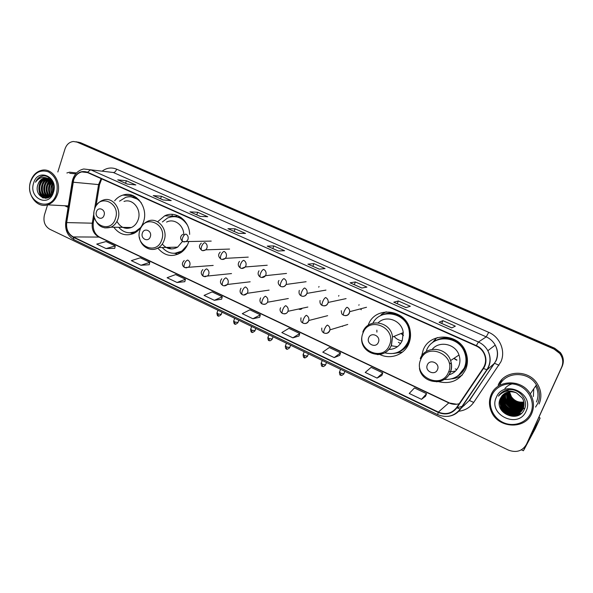 <?xml version="1.0" encoding="UTF-8"?>
<svg xmlns="http://www.w3.org/2000/svg" width="593" height="593" viewBox="0 0 593 593"><rect width="100%" height="100%" fill="white"/><g stroke="black" fill="none" stroke-linecap="round" stroke-linejoin="round"><path stroke-width="0.89" d="M438.397 381.633C450.687 384.494 459.76 380.469 465.624 369.558C467.973 363.865 468.033 358.046 465.801 352.109C459.13 332.91 429.68 331.947 423.165 350.129L421.593 356.089M461.124 375.703L462.036 375.25M379.794 354.466C390.453 359.921 404.448 354.814 408.836 343.577C410.46 339.589 410.912 335.423 410.208 331.079C407.435 309.198 375.072 304.972 368.268 325.016M157.82 248.096C164.595 256.043 172.318 257.54 181.006 252.611C184.401 250.231 186.854 246.933 188.374 242.715L188.804 241.358M113.774 227.223C119.282 234.413 125.968 236.474 133.833 233.412C138.325 231.188 141.512 227.43 143.395 222.13C148.91 207.58 135.819 190.479 122.921 195.082C119.682 196.075 116.917 197.995 114.619 200.819M242.411 282.713L243.174 282.624M298.657 309.035C300.058 309.709 301.259 309.45 302.26 308.264M342.584 326.417L342.176 326.15M361.315 309.731L360.277 308.909M189.641 234.383C189.604 220.507 175.676 210.27 164.75 215.808L157.634 221.738M437.093 337.684L436.307 338.306M435.685 338.848L432.215 342.895M526.332 444.602L562.208 366.274C564.18 361.463 563.558 356.882 560.348 352.546L554.663 348.202L80.604 142.713L77.868 142.068M47.588 204.844L44.445 214.918C43.022 221.367 44.771 226.133 49.716 229.217L508.342 450.065C516.347 453.059 522.389 451.14 526.473 444.305L561.608 367.289C563.595 362.442 562.972 357.831 559.74 353.45L554.01 349.077L77.068 142.12L78.839 142.416L76.097 141.764L78.839 142.416L554.336 348.64L78.839 142.416L80.604 142.713M561.608 367.289L561.912 366.778C563.891 361.945 563.268 357.357 560.044 352.998L554.336 348.64L560.044 352.998C563.268 357.357 563.891 361.945 561.912 366.778L526.903 443.512L562.208 366.274M64.674 205.749L68.113 207.35L64.674 205.749M73.628 180.057C75.163 175.639 77.891 172.926 81.804 171.918L87.438 172.519L476.179 345.964C479.529 347.498 482.079 349.885 483.829 353.124C486.364 358.409 486.127 363.457 483.132 368.268L456.588 407.576C451.829 413.521 445.751 415.026 438.36 412.083L73.287 236.926C68.247 233.976 66.045 229.194 66.69 222.583L73.628 180.057M73.376 179.938L66.431 222.516C65.771 229.298 68.025 234.198 73.191 237.215L438.212 412.417C445.795 415.434 452.022 413.892 456.899 407.799L483.458 368.49C488.802 361.055 485.111 349.247 476.327 345.623L87.534 172.215C81.056 170.191 76.334 172.771 73.376 179.938M451.762 327.907L455.335 326.15L442.897 320.65L439.102 322.296L451.762 327.907M451.822 327.877L439.102 322.296M441.741 323.407L442.897 320.65M405.968 307.604L410.334 306.262L398.34 300.962L393.767 302.193L405.968 307.604M406.042 307.582L393.767 302.193M397.236 303.675L398.34 300.962M361.826 288.035L366.934 287.079L355.363 281.964L350.063 282.824L361.826 288.035M361.915 288.02L350.063 282.824M354.31 284.647L355.363 281.964M319.264 269.17L325.053 268.57L313.882 263.633L307.915 264.137L319.264 269.17M319.36 269.155L307.915 264.137M312.867 266.279L313.882 263.633M127.31 184.082L135.834 184.949L126.391 180.769L117.733 179.835L127.31 184.082M127.458 184.097L117.733 179.835M125.568 183.259L126.391 180.769M163.149 199.967L171.207 200.582L161.444 196.268L153.253 195.579L163.149 199.967M163.283 199.974L153.253 195.579M160.592 198.781L161.444 196.268M200.197 216.393L207.75 216.727L197.662 212.272L189.968 211.857L200.197 216.393M200.33 216.393L189.968 211.857M196.772 214.822L197.662 212.272M238.519 233.375L245.532 233.427L235.102 228.816L227.942 228.69L238.519 233.375M238.638 233.375L227.942 228.69M234.176 231.396L235.102 228.816M278.184 250.958L284.61 250.698L273.818 245.925L267.228 246.102L278.184 250.958M278.295 250.958L267.228 246.102M272.847 248.541L273.818 245.925M76.541 172.948L69.626 172.178L66.868 172.986L69.626 172.178L76.541 172.948M539.089 403.989C541.891 397.325 541.387 390.728 537.577 384.197C528.912 368.994 504.02 369.936 498.127 385.235C504.02 369.936 528.912 368.994 537.577 384.197C541.387 390.728 541.891 397.325 539.089 403.989M77.068 142.12L73.354 141.482C69.366 142.001 66.586 144.484 65.008 148.939L57.825 171.992M334.207 357.601L340.56 352.865L329.293 347.52L322.785 352.146L334.207 357.601L339.693 355.377M377.059 378.082L382.789 372.915L371.122 367.371L365.221 372.426L377.059 378.082L381.855 375.443M421.497 399.319L426.552 393.685L414.463 387.941L409.214 393.448L421.497 399.319L425.552 396.235M214.347 300.317L222.293 296.737L212.124 291.912L204.051 295.403L214.347 300.317L221.604 299.183M177.048 282.498L185.446 279.251L175.61 274.581L167.093 277.739L177.048 282.498L184.808 281.682M140.971 265.256L149.792 262.328L140.267 257.807L131.342 260.653L140.971 265.256L149.206 264.737M106.058 248.571L115.264 245.939L106.043 241.559L96.726 244.108L106.058 248.571L114.723 248.326M292.86 337.84L299.776 333.511L288.902 328.352L281.831 332.569L292.86 337.84L298.976 336.001M252.929 318.76L260.379 314.816L249.861 309.82L242.278 313.667L252.929 318.76L259.638 317.285M260.379 314.816L259.623 317.322M222.293 296.737L221.589 299.228M185.446 279.251L184.801 281.719M149.792 262.328L149.199 264.774M115.264 245.939L114.716 248.371M299.776 333.511L298.961 336.046M340.56 352.865L339.678 355.422M382.789 372.915L381.84 375.488M426.552 393.685L425.537 396.28M56.476 193.696C58.625 183.719 55.927 176.432 48.374 171.837C40.25 169.316 34.335 172.615 30.636 181.732C23.809 201.479 50.635 214.273 56.476 193.696M57.573 194.007C61.761 182.044 52.325 167.812 41.94 170.235C36.462 171.488 32.667 175.246 30.547 181.502C26.24 193.993 36.722 208.566 47.499 204.837C52.295 203.251 55.653 199.641 57.573 194.007M75.748 173.831L69.7 173.304M53.555 190.094L53.77 187.329M52.169 193.941C51.005 191.235 50.894 188.448 51.85 185.579L52.903 183.407M52.488 193.348L52.436 185.631L53.155 184.015M50.961 195.631C48.796 192.703 48.307 189.278 49.486 185.372L51.836 181.584M51.257 195.282C49.338 192.377 48.945 189.093 50.079 185.424L52.102 181.977M49.819 196.713C46.669 193.815 45.765 189.968 47.099 185.164L50.724 180.309M50.094 196.483C47.195 193.555 46.395 189.804 47.699 185.216L51.005 180.591M48.604 197.313C44.557 194.667 43.252 190.553 44.697 184.964C45.631 182.362 47.262 180.509 49.582 179.39M48.915 197.195C45.083 194.467 43.882 190.405 45.298 185.016C46.18 182.555 47.699 180.754 49.871 179.59M48.063 197.766C42.696 195.912 40.761 191.576 42.273 184.749C43.474 181.584 45.52 179.575 48.418 178.73M48.189 197.706C43.141 195.608 41.377 191.302 42.881 184.801C44.008 181.784 45.95 179.805 48.708 178.871M49.693 196.809L48.218 197.439C42.607 199.359 37.166 191.369 39.835 184.542C41.125 181.184 43.304 179.138 46.38 178.404L47.247 178.293M48.485 197.565C42.933 199.1 37.87 191.235 40.443 184.593C41.732 181.243 43.912 179.197 46.988 178.463L47.544 178.382M47.833 178.352L48.745 178.345M37.989 184.379C33.26 196.646 49.73 204.207 53.155 191.695C56.209 183.155 48.352 173.312 41.043 176.417C38.575 177.485 36.729 179.42 35.498 182.221C38.99 177.47 43.259 176.291 48.292 178.671L44.141 178.189C41.191 178.93 39.138 180.991 37.989 184.379C39.279 181.013 41.466 178.96 44.549 178.226L46.365 178.108M48.292 178.671C50.916 179.924 52.673 182.11 53.563 185.231M33.608 183.104C28.36 198.307 48.989 208.076 53.437 192.288C58.766 176.818 37.826 167.337 33.608 183.104M67.246 205.882L68.291 206.253M35.498 182.221C37.218 178.767 39.701 176.684 42.948 175.988L43.185 175.943M43.207 198.003C37.863 193.955 37.759 182.889 43.637 178.463M45.839 198.321L44.838 197.425M44.564 197.128C40.213 190.738 40.709 184.601 46.039 178.715M47.61 197.943L47.24 197.573M46.958 197.276C42.637 190.924 43.126 184.816 48.426 178.96M49.086 197.121C45.231 191.228 45.579 185.453 50.131 179.79M50.568 196.038C47.929 190.916 48.241 185.95 51.495 181.139M51.976 194.267C50.657 190.338 50.909 186.602 52.733 183.059M53.489 190.449L53.755 186.899M42.703 197.817C37.648 193.748 37.515 183.193 43.022 178.701M45.579 198.344L44.423 197.284M44.038 196.854C40.005 190.664 40.465 184.697 45.424 178.945M47.41 198.01L46.825 197.432M46.439 196.995C42.429 190.842 42.889 184.912 47.811 179.197M48.811 197.135C44.898 191.168 45.283 185.335 49.953 179.649M50.398 196.209C47.596 190.976 47.907 185.891 51.332 180.947M51.799 194.541C50.316 190.427 50.575 186.498 52.584 182.77M53.274 191.324L53.674 185.994M154.966 279.903L150.652 277.82M104.042 215.326C106.103 209.633 98.119 205.964 96.451 211.812C94.398 217.468 102.337 221.174 104.042 215.326M116.969 221.374C120.49 227.549 125.308 229.595 131.416 227.519C134.589 226.037 136.835 223.442 138.154 219.736C141.927 209.752 132.817 198.077 124.004 201.457M141.364 202.984C137.035 197.647 131.824 195.764 125.723 197.336L119.541 201.153M138.851 199.685L131.083 196.824M172.178 216.126L172.126 214.347M166.737 215.889L166.729 215.051M124.886 227.408L126.976 228.409M130.104 232.797L136.264 231.552L137.984 230.603M118.652 227.304C123.514 232.641 129.118 234.057 135.456 231.544L140.674 227.542M133.002 233.775L131.016 232.945M133.358 196.276L134.04 196.09M195.038 299.198L190.568 297.041M150.311 236.74C152.49 230.951 144.158 227.126 142.387 233.071C140.215 238.816 148.502 242.685 150.311 236.74M183.763 235.666C184.453 225.703 174.379 217.831 166.574 222.093M187.336 225.006C182.17 217.297 175.602 214.94 167.626 217.942L162.356 221.967M184.171 220.277C181.332 217.92 178.174 216.697 174.698 216.608M168.115 247.363L171.377 248.941M174.905 253.285L182.889 250.765L184.319 249.683M162.2 247.503C168.19 253.848 174.839 254.946 182.147 250.787L187.432 244.991M162.274 244.049C166.766 249.216 171.888 250.246 177.633 247.14L182.436 241.41M177.796 254.345L174.868 253.352M174.676 216.541L177.581 215.563M388.808 392.507L383.523 389.957M378.386 342.28C381.18 336.068 371.01 331.398 368.713 337.81C365.94 343.977 376.044 348.691 378.386 342.28M388.689 349.477C394.997 349.321 399.519 346.349 402.239 340.56L403.24 332.614C402.084 320.628 386.243 314.535 378.223 322.777M384.79 352.828C395.279 355.229 403.003 351.627 407.954 342.02C409.37 338.544 409.793 334.904 409.214 331.109C407.102 312.837 380.78 307.382 372.901 323.148M398.948 351.745C403.284 349.655 406.427 346.349 408.369 341.827C409.785 338.358 410.2 334.726 409.63 330.938C408.036 318.945 394.782 310.532 383.923 314.386M402.084 340.923C398.881 340.397 396.213 338.877 394.071 336.372M391.121 345.749L397.488 346.683M376.866 330.116L376.911 332.11M388.941 349.181L391.336 349.284M402.447 352.101L393.418 353.495M386.213 311.77L381.588 314.297L380.402 315.824M438.019 416.204L432.519 413.551M437.486 369.632C440.451 363.316 429.777 358.417 427.338 364.94C424.388 371.211 434.995 376.155 437.486 369.632M448.782 374.872C453.408 373.583 456.721 370.758 458.715 366.4C460.242 362.701 460.331 358.906 458.997 355.014C455.402 343.77 439.22 340.456 432.267 349.329M444.372 379.438C453.608 379.846 460.272 375.969 464.356 367.801C466.424 362.797 466.498 357.675 464.586 352.442C458.797 335.223 432.364 334.185 426.5 350.493M458.611 375.302L464.682 367.556C466.743 362.56 466.817 357.453 464.912 352.227C460.798 340.641 445.892 334.889 435.655 340.693M451.466 364.072L449.131 362.797M448.745 371.603L450.621 371.737M451.355 371.737L455.587 371.01M448.834 374.791L449.457 374.68M462.355 374.872C459.145 377.17 455.55 378.49 451.57 378.838M437.567 337.55L435.736 338.692L435.062 340.849C444.038 336.068 452.555 337.15 460.62 344.088M318.723 287.16L319.027 286.53M338.603 296.129L338.892 295.536M358.832 305.254L359.084 304.735M504.977 398.251L506.511 400.727M506.859 401.187C509.268 404.241 512.345 406.398 516.073 407.658M517.148 407.984L517.63 408.103M518.475 408.288L519.312 408.429M519.831 408.495L521.017 408.599M521.321 408.614L522.04 408.629M522.233 408.629L522.67 408.621M523.196 408.599L524.716 408.444M525.087 446.618L523.686 450.265L535.316 428.569L540.097 418.095L530.216 436.381M518.764 407.739L517.459 407.139M516.866 406.865L510.299 403.826M540.097 418.095L539 417.131M530.698 413.232C535.257 403.403 529.89 390.446 519.379 385.776C508.927 380.958 496.096 385.487 491.879 395.264C487.513 404.967 492.664 417.613 502.983 422.409C513.234 427.345 526.288 423.128 530.698 413.232M531.721 413.477C534.478 406.902 533.996 400.371 530.261 393.893C521.721 378.697 496.986 379.483 491.137 394.693C488.84 400.186 488.899 405.79 491.323 411.49C497.89 428.361 525.057 430.021 531.721 413.477M535.575 407.072L537.792 403.396C540.401 397.177 539.941 391.024 536.413 384.924C528.445 370.788 505.377 371.351 499.565 385.42M502.189 379.275L498.654 384.672M523.856 402.128C518.645 402.877 514.487 401.061 511.381 396.673C514.465 400.972 518.616 402.751 523.834 401.995M511.381 396.673L509.483 391.773M523.953 402.758C517.859 403.84 513.249 401.661 510.128 396.213L509.076 391.832M523.93 402.603C517.897 403.603 513.345 401.409 510.284 396.028L509.231 391.81M524.012 403.366C517.682 404.811 512.849 402.677 509.528 396.962L508.46 391.943M523.997 403.218C517.726 404.567 512.952 402.425 509.676 396.776L508.609 391.914M524.034 403.959C517.481 405.768 512.448 403.692 508.92 397.725L507.875 392.084M524.027 403.811C517.533 405.53 512.552 403.433 509.068 397.532L508.023 392.047M524.019 404.537C517.281 406.724 512.041 404.708 508.305 398.489L507.319 392.247M524.027 404.396C517.333 406.479 512.144 404.448 508.46 398.296L507.46 392.203M523.982 405.101C517.059 407.673 511.626 405.723 507.682 399.267L506.785 392.433M523.997 404.96C517.118 407.435 511.729 405.471 507.838 399.074L506.919 392.388M523.923 405.642C516.837 408.614 511.21 406.754 507.052 400.045L506.266 392.64M523.938 405.508C516.888 408.377 511.314 406.494 507.215 399.852L506.392 392.588M523.827 406.175C516.599 409.563 510.795 407.776 506.422 400.838C505.236 398.2 505.021 395.538 505.77 392.87M523.856 406.049C516.659 409.326 510.899 407.524 506.578 400.638C505.421 398.051 505.192 395.442 505.896 392.811M523.715 406.702C516.362 410.504 510.388 408.814 505.785 401.631C504.517 398.77 504.354 395.931 505.295 393.115M523.745 406.568C516.421 410.267 510.484 408.555 505.94 401.431C504.695 398.629 504.517 395.835 505.414 393.048M523.575 407.213C516.118 411.446 509.973 409.859 505.14 402.439C503.791 399.348 503.687 396.332 504.836 393.381M523.612 407.087C516.177 411.208 510.076 409.593 505.303 402.239C503.968 399.208 503.85 396.228 504.947 393.307M523.411 407.71C517.941 413.017 507.489 410.274 504.487 403.255C503.072 399.978 503.027 396.813 504.346 393.759L504.391 393.663M523.456 407.584C517.963 412.78 507.63 410.015 504.65 403.047C503.242 399.786 503.19 396.635 504.502 393.589M523.219 408.199C517.852 413.958 506.919 411.334 503.828 404.07C502.404 400.779 502.36 397.599 503.687 394.538L503.961 393.967M523.271 408.08C517.874 413.721 507.059 411.068 503.991 403.87C502.575 400.579 502.53 397.406 503.85 394.338L504.065 393.885M523.011 408.681C517.771 414.892 506.348 412.409 503.168 404.9C501.737 401.594 501.685 398.4 503.02 395.316L503.553 394.286M523.063 408.562C517.785 414.663 506.489 412.142 503.331 404.693C501.908 401.387 501.856 398.2 503.19 395.123L503.657 394.204M522.774 409.148C517.696 415.819 505.762 413.499 502.493 405.738C501.055 402.41 501.011 399.2 502.353 396.109L503.16 394.619M522.841 409.029C517.711 415.589 505.911 413.225 502.664 405.53C501.226 402.21 501.181 399 502.516 395.909L503.257 394.538M523.678 407.628C520.194 416.531 505.495 415.671 501.819 406.583C500.373 403.24 500.329 400.016 501.671 396.902L502.782 394.975M522.589 409.489C517.652 416.508 505.318 414.329 501.989 406.375C500.544 403.032 500.499 399.808 501.841 396.702L502.871 394.886M516.421 392.855C509.298 390.387 503.983 392.203 500.47 398.318C493.042 412.558 518.037 424.091 524.197 409.659C529.512 399.904 518.23 387.081 507.163 389.927C503.361 390.876 500.455 392.951 498.454 396.146C503.479 390.676 509.469 389.579 516.421 392.855L522.374 398.125C524.294 401.639 524.531 405.093 523.093 408.495C519.594 417.442 504.828 416.575 501.129 407.443C499.684 404.078 499.632 400.838 500.989 397.71L502.419 395.353M523.241 408.28C519.742 417.213 504.999 416.345 501.3 407.228C499.855 403.87 499.81 400.631 501.159 397.51L502.508 395.257M506.044 391.343L508.698 389.69M500.47 398.318L502.16 395.642M496.334 397.325C487.616 414.848 518.541 429.495 526.124 411.112C535.005 393.196 503.472 378.934 496.334 397.325M533.767 388.786L533.374 396.547M498.454 396.146L499.551 394.597M518.364 415.285C510.247 417.012 504.087 414.203 499.906 406.857L499.825 406.954M521.254 413.44L512.7 414.915M510.291 414.403C506.6 413.195 503.746 411.082 501.737 408.073M501.248 407.287L500.588 406.012M510.758 413.469C507.223 412.276 504.473 410.245 502.508 407.376M501.923 406.45L501.263 405.175L501.656 406.22M511.21 412.543C507.838 411.364 505.192 409.415 503.272 406.687M501.975 404.433L502.39 405.508M511.655 411.624C508.438 410.467 505.903 408.592 504.043 406.005M502.686 403.714L503.116 404.797M504.902 388.489C507.927 385.057 511.692 383.375 516.214 383.449M516.636 407.947C511.848 406.85 508.357 404.278 506.163 400.231M514.049 406.161L508.661 402.202M514.398 405.249L509.446 401.617M514.709 404.33L510.254 401.061M508.186 398.237L508.809 399.452M517.696 415.567C509.795 416.946 503.842 414.092 499.832 406.991M521.025 413.632C518.03 415.1 514.887 415.508 511.596 414.855M508.157 413.729L503.012 409.933M500.915 406.946L500.574 406.027M508.498 412.713L503.902 409.318M508.809 411.683L504.813 408.74M509.061 410.623L505.77 408.199M554.663 348.202L554.01 349.077M101.129 178.626L98.571 184.631L94.495 209.551M102.122 171.155C106.703 167.782 111.551 167.122 116.665 169.183L488.706 332.332L486.23 336.861L113.374 172.519L106.888 171.733M488.706 332.332C499.995 336.994 505.866 351.182 500.855 361.878L473.688 402.432C469.96 407.65 464.853 410.601 458.367 411.29M483.458 368.49L487.098 369.802L494.488 363.279L495.978 360.581C498.105 355.392 497.846 350.233 495.207 345.104C493.124 341.375 490.129 338.633 486.23 336.861L478.432 342.02C482.524 343.888 485.66 346.779 487.846 350.7C491.137 357.342 490.885 363.709 487.098 369.802L460.583 408.948C457.485 413.321 453.222 415.797 447.797 416.382M72.731 179.494L72.183 181.799L72.857 182.14M65.741 222.249C64.956 230.247 67.713 236.066 74.029 239.713L73.191 237.215M438.212 412.417L437.686 414.626C446.692 418.221 454.201 416.375 460.212 409.074L469.152 400.623L494.488 363.279L498.995 365.236M456.899 407.799L460.212 409.074L486.757 369.884C490.663 363.776 491.026 357.379 487.846 350.7L495.207 345.104C497.92 350.166 498.261 355.296 496.237 360.492L469.471 400.512L473.688 402.432M72.161 181.925L65.779 222.027L66.431 222.516M476.327 345.623L478.432 342.02L90.64 169.768L87.534 172.215M72.835 179.16C74.874 173.564 78.513 170.176 83.754 168.99L113.374 172.519C114.731 172.459 115.828 171.347 116.665 169.183M526.473 444.305L526.903 443.512M456.929 407.747L462.362 406.324M464.452 405.197L464.015 405.619M438.36 412.083L448.805 402.899C452.229 404.47 455.698 404.737 459.204 403.7M73.124 182.199L99.528 184.682L96.036 205.986M66.69 222.583L92.263 223.19C91.626 229.506 93.746 234.072 98.616 236.889L448.805 402.899L456.662 404.241M93.953 212.85L92.263 223.19L93.227 223.146C92.767 229.743 94.865 234.391 99.528 237.089L449.101 402.773M73.287 236.926L99.528 237.089M92.389 222.427L93.227 223.146L94.257 216.845M98.646 184.186L99.528 184.682L101.685 178.871M115.457 218.595C121.135 202.939 99.172 193.029 94.665 208.988C89.061 224.354 110.691 234.576 115.457 218.595M104.872 227.934L111.017 227.178C114.286 225.629 116.591 222.931 117.94 219.069C121.81 208.677 112.411 196.535 103.338 200.063C100.602 200.931 98.356 202.613 96.615 205.126M129.837 232.804L135.404 232.56M136.375 197.513L130.816 196.794M161.696 239.95C167.693 224.05 144.774 213.702 140 229.928C134.092 245.532 156.656 256.191 161.696 239.95M143.558 245.257C148.168 249.883 153.209 250.661 158.679 247.592C161.2 245.902 163.008 243.501 164.113 240.38C168.568 228.972 156.886 216.052 147.234 221.523C144.514 222.835 142.416 224.917 140.934 227.764M174.424 253.307L181.206 252.47M181.021 217.461L174.216 216.586M400.534 343.606L398.37 342.265M403.359 335.616L401.09 333.496M389.46 345.133C397.147 328.062 369.209 315.454 363.049 332.94C355.503 349.662 382.945 362.627 389.46 345.133M377.185 354.592C383.841 354.525 388.608 351.434 391.476 345.311L392.514 337.009C391.061 321.213 367.749 317.589 362.812 332.087M396.895 352.62C402.091 351.078 405.997 347.883 408.607 343.028L410.237 338.64M401.194 316.239C394.782 312.422 388.326 312.059 381.833 315.142M456.64 360.173L453.83 358.439M456.847 369.587L455.254 368.905M448.441 372.374C456.588 355.014 427.271 341.776 420.733 359.573C412.728 376.577 441.503 390.172 448.441 372.374M436.329 381.796C442.852 381.425 447.522 378.319 450.332 372.478C451.918 368.609 452.014 364.643 450.613 360.566C446.262 346.623 424.988 345.452 420.259 358.602M456.217 376.918C461.917 373.924 465.431 369.239 466.743 362.857C467.41 358.98 467.002 355.17 465.527 351.434M183.971 241.959L186.58 241.381L187.981 239.453C188.589 237.037 187.899 235.251 185.928 234.079C184.645 234.309 183.533 235.584 182.607 237.919C181.999 239.869 182.081 241.106 182.866 241.64L183.267 241.729M217.216 309.872L217.675 310.095M202.888 250.617L205.793 249.823L206.95 248.104C207.565 245.672 206.868 243.864 204.859 242.685C203.621 242.93 202.524 244.234 201.576 246.577C200.953 248.541 201.012 249.779 201.761 250.298L202.139 250.372M234.48 318.293L234.035 317.974M222.138 259.43L225.355 258.355L226.237 256.902C226.874 254.456 226.17 252.633 224.124 251.432C222.924 251.706 221.841 253.026 220.878 255.39C220.24 257.362 220.27 258.6 220.981 259.104L221.345 259.171M251.054 326.276L250.639 325.972M241.722 268.392L245.265 266.969L245.873 265.857C246.518 263.396 245.806 261.55 243.723 260.327C242.559 260.631 241.492 261.973 240.521 264.359C239.861 266.339 239.861 267.576 240.536 268.066L240.884 268.125M267.873 334.378L267.48 334.081M261.661 277.509L265.508 275.671L265.842 274.967C266.509 272.483 265.783 270.623 263.663 269.385C262.551 269.719 261.491 271.083 260.505 273.484C259.823 275.478 259.801 276.709 260.431 277.176C257.933 275.426 257.466 273.299 259.022 270.801M281.949 286.797C283.81 286.99 285.181 286.211 286.078 284.462L286.167 284.24C286.849 281.742 286.115 279.859 283.965 278.606C282.891 278.962 281.853 280.348 280.845 282.765C280.148 284.773 280.089 286.004 280.674 286.456C278.139 284.344 277.568 282.35 278.962 280.467M302.608 296.241C304.587 296.418 306.003 295.566 306.863 293.676L306.966 293.379C307.478 290.963 306.7 289.162 304.617 287.983C303.594 288.368 302.571 289.784 301.548 292.223C300.829 294.239 300.74 295.462 301.281 295.9C299.243 294.832 298.583 292.979 299.309 290.355M323.652 305.862C325.639 306.018 327.062 305.158 327.922 303.282L328.159 302.445C328.403 300.214 327.566 298.575 325.653 297.538C324.675 297.953 323.667 299.383 322.629 301.844C321.888 303.875 321.769 305.099 322.266 305.514C320.398 304.58 319.671 302.89 320.079 300.443M345.074 315.654C347.075 315.795 348.506 314.927 349.373 313.067L349.677 311.681C349.692 309.65 348.817 308.175 347.061 307.263C346.134 307.708 345.148 309.168 344.096 311.644C343.332 313.69 343.177 314.905 343.621 315.298C342.88 314.46 341.59 315.35 341.294 310.702M218.313 315.854L218.046 313.919L217.023 312.822L217.965 310.235M185.913 267.925L188.693 267.117L189.797 265.449C190.397 263.047 189.716 261.254 187.736 260.068C186.461 260.364 185.357 261.669 184.43 263.989C183.83 265.872 183.904 267.072 184.638 267.576C181.784 265.464 181.651 263.114 184.23 260.527M221.256 314.342L218.046 313.919M235.028 323.941L234.813 322.021L233.753 320.88L234.702 318.293M204.837 276.798L207.876 275.745L208.751 274.314C209.373 271.898 208.677 270.082 206.668 268.881C205.43 269.2 204.34 270.527 203.392 272.862C202.784 274.759 202.828 275.953 203.525 276.442C200.768 274.381 200.545 272.083 202.843 269.556M238.001 322.436L234.813 322.021M252.003 332.154L251.832 330.242L250.728 329.063L251.691 326.476M224.087 285.819L227.401 284.477L228.038 283.328C228.676 280.897 227.971 279.066 225.926 277.843C224.725 278.191 223.65 279.54 222.694 281.89C222.056 283.802 222.079 284.988 222.738 285.463C220.085 283.491 219.758 281.267 221.767 278.784M254.99 330.649L251.832 330.242M269.222 340.493L269.111 338.588L267.954 337.365L268.933 334.778M243.679 295.003L247.259 293.305L247.659 292.497C248.311 290.051 247.592 288.205 245.517 286.96C244.36 287.338 243.293 288.709 242.322 291.081C241.67 292.994 241.662 294.187 242.292 294.647C239.883 293.127 239.461 290.993 241.025 288.228M272.246 338.988L269.111 338.588M286.708 348.958L286.649 347.068L285.448 345.793L286.441 343.214M263.611 304.342C265.301 304.491 266.576 303.794 267.45 302.245L267.628 301.83C268.288 299.369 267.569 297.501 265.449 296.241C264.337 296.641 263.292 298.034 262.299 300.429C261.632 302.356 261.595 303.542 262.18 303.979C259.89 302.578 259.378 300.54 260.631 297.886M289.762 347.454L286.649 347.068M304.468 357.549L304.461 355.674L303.208 354.355L304.216 351.768M283.906 313.853C285.789 313.979 287.138 313.134 287.946 311.332L287.953 311.303C288.621 308.827 287.879 306.959 285.737 305.684C284.67 306.114 283.639 307.53 282.631 309.939C281.942 311.881 281.875 313.067 282.416 313.489C280.081 311.748 279.488 309.835 280.622 307.745M307.545 356.052L304.461 355.674M322.496 366.274L322.54 364.413L321.243 363.042L322.266 360.462M304.572 323.526C306.462 323.637 307.811 322.792 308.627 320.998L308.783 320.502C309.19 318.174 308.39 316.44 306.388 315.298C305.365 315.758 304.35 317.196 303.327 319.627C302.623 321.576 302.519 322.755 303.023 323.155C302.059 322.006 300.354 322.829 301.007 317.811M325.609 364.784L322.54 364.413M340.805 375.132L340.908 373.286L339.559 371.87L340.59 369.283M325.616 333.385C327.514 333.466 328.863 332.621 329.678 330.842L329.938 329.864C330.116 327.699 329.271 326.106 327.41 325.083C326.439 325.572 325.431 327.039 324.393 329.486C323.667 331.45 323.533 332.621 323.993 333.007C322.184 332.087 321.458 330.442 321.806 328.062M343.955 373.657L340.908 373.286M502.642 391.84L502.731 392.596M503.131 394.641L503.346 395.39M503.39 395.546L503.59 396.139M503.679 396.376L504.035 397.28M504.547 397.562L504.762 398.014M505.021 398.533L506.444 400.809M507.141 401.698L515.51 407.569M517.771 408.229L519.038 408.473M519.587 408.555L520.839 408.673M521.158 408.688L521.914 408.71M522.107 408.71L522.566 408.703M523.004 408.681L524.686 408.518M536.45 401.965C538.703 396.658 538.437 391.343 535.672 386.013M133.736 195.942L122.921 195.082M175.335 216.26L164.75 215.808M560.348 352.546L559.74 353.45M81.804 171.918L87.586 172.585M74.029 239.713L437.686 414.626M462.258 406.479L461.865 406.635M48.67 197.469L48.218 197.439M46.988 178.463L46.38 178.404M44.549 178.226L44.141 178.189M68.343 205.941L47.499 204.837M136.264 231.552L135.456 231.544M131.416 227.519L111.017 227.178C103.13 229.38 97.63 226.289 94.517 217.905M129.86 232.804L131.068 232.953M182.889 250.765L182.147 250.787M177.633 247.14L158.679 247.592C151.133 252.603 140.534 246.807 139.422 237.252M174.461 253.307L176.306 253.411M403.373 335.245L401.454 333.348M403.24 332.614L392.514 337.009L391.291 345.363C385.28 361.026 360.448 354.599 361.671 338.01M409.63 330.938L409.214 331.109M397.436 352.42C402.373 350.782 406.109 347.639 408.629 342.991L409.088 342.939M456.988 360.084L454.068 358.283M458.997 355.014L450.613 360.566C451.94 364.68 451.755 368.676 450.065 372.567C444.431 386.673 421.719 383.36 419.444 368.394M457.129 376.362C462.288 373.293 465.49 368.787 466.743 362.857L467.358 362.664M182.726 234.354C179.879 236.563 179.924 238.994 182.866 241.64L211.212 241.099M201.323 243.145C198.699 245.495 198.84 247.881 201.761 250.298C202.509 250.921 203.851 250.765 205.793 249.823L229.573 249.075M233.56 317.744L234.658 318.419M220.233 252.144C217.905 254.441 218.15 256.762 220.981 259.104C222.486 259.741 223.946 259.497 225.355 258.355L248.245 257.125M250.135 325.727L251.669 326.469M239.453 261.357C237.578 264.018 237.934 266.25 240.536 268.066C241.922 268.822 243.501 268.451 245.265 266.969L267.228 265.249M266.961 333.829L268.51 334.578M284.04 342.057L285.596 342.806M286.515 273.44L265.508 275.671C264.256 277.391 262.558 277.887 260.431 277.176M301.37 350.404L302.941 351.16M306.099 281.719L286.078 284.462C284.729 286.575 282.928 287.234 280.674 286.456M318.967 358.869L320.546 359.632M325.957 290.103L306.966 293.379C305.425 296.07 303.534 296.908 301.281 295.9M336.824 367.475L338.418 368.238M346.09 298.613L328.159 302.445C327.232 305.247 325.26 306.27 322.266 305.514M354.955 376.207L356.571 376.978M366.511 307.278L349.677 311.681C348.825 314.898 346.809 316.106 343.621 315.298M216.912 313.111C217.208 315.335 217.587 316.239 218.061 315.824C218.18 316.61 219.202 316.217 221.145 314.638L222.034 312.2M213.176 265.434L184.638 267.576M233.635 321.176C233.916 323.415 234.302 324.327 234.784 323.926C234.91 324.712 235.947 324.312 237.889 322.74L238.801 320.272M231.515 273.573L203.525 276.442M250.609 329.367C250.876 331.613 251.262 332.54 251.766 332.139C251.869 332.925 252.907 332.532 254.879 330.961L255.813 328.463M250.157 281.801L227.401 284.477C225.859 285.848 224.302 286.182 222.738 285.463M267.836 337.676C268.088 339.937 268.481 340.879 269 340.486C269.259 339.997 269.215 342.139 272.128 339.307L273.084 336.78M269.096 290.118L247.259 293.305C245.584 294.988 243.923 295.433 242.292 294.647M285.329 346.112C285.596 349.966 286.419 348.313 286.501 348.951C286.575 349.737 287.62 349.351 289.636 347.78L290.622 345.222M288.324 298.524L267.45 302.245C266.531 304.061 264.774 304.639 262.18 303.979M303.082 354.673C303.334 356.993 303.727 357.957 304.261 357.549C304.32 358.335 305.373 357.95 307.419 356.378L308.427 353.799M307.849 307.041L287.953 311.303C287.094 313.43 285.248 314.157 282.416 313.489M321.117 363.368C321.354 365.711 321.747 366.682 322.303 366.281C322.718 365.888 322.325 367.853 325.475 365.118L326.506 362.508M327.655 315.676L308.783 320.502C307.515 323.133 305.595 324.015 303.023 323.155M339.426 372.196C339.656 374.561 340.056 375.547 340.627 375.147C341.064 374.754 340.612 376.718 343.814 373.99L344.874 371.351M347.75 324.46L329.938 329.864C328.707 332.881 326.728 333.926 323.993 333.007M523.374 450.769L521.395 449.828M536.413 384.924L530.261 393.893"/></g></svg>
